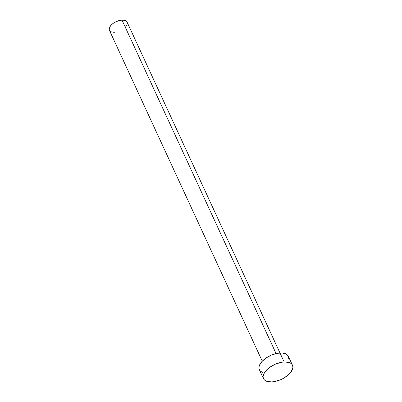 <?xml version="1.0" encoding="UTF-8"?>
<svg xmlns="http://www.w3.org/2000/svg" width="402" height="402" viewBox="0 0 402 402"><rect width="100%" height="100%" fill="white"/><g stroke="black" fill="none" stroke-linecap="round" stroke-linejoin="round"><path stroke-width="0.6" d="M279.973 352.981L127.082 22.1A9.754 4.995 155.2 0 0 122.002 20.1L276.079 353.559L122.002 20.1A9.754 4.995 155.2 0 0 112.449 23.919A9.754 4.995 155.2 0 0 109.374 30.281L262.26 361.162M292.475 365.237L288.319 356.247A15.964 8.176 155.2 0 0 280.003 352.976L284.159 361.966L280.003 352.976A15.964 8.176 155.2 0 0 264.375 359.227A15.964 8.176 155.2 0 0 259.34 369.639L263.496 378.629A15.964 8.176 -24.8 0 1 268.531 368.217A15.964 8.176 -24.8 0 1 284.159 361.966A15.964 8.176 -24.8 0 1 292.475 365.237A15.964 8.176 -24.8 0 1 287.44 375.649A15.964 8.176 -24.8 0 1 271.812 381.9A15.964 8.176 -24.8 0 1 263.496 378.629M259.134 369.101L258.948 367.443L259.335 365.619L261.742 361.73L265.993 358.026L271.435 355.072L277.239 353.313L282.526 353.026L286.49 354.242L288.334 356.283M288.525 356.79L288.711 358.443M262.943 372.438L261.169 371.644L259.883 370.518M271.812 381.9L267.094 381.428L265.325 380.634L264.039 379.508L263.29 378.086L263.104 376.433L264.436 372.674L267.827 368.805L270.144 367.016L275.586 364.061L281.395 362.302L284.159 361.966L288.872 362.443L290.646 363.232L291.932 364.363L292.681 365.78L292.867 367.433L292.48 369.262L290.073 373.151L288.144 375.061L283.204 378.458L280.38 379.81L274.576 381.563L271.812 381.9M109.249 29.954L109.369 27.823L110.841 25.447L113.439 23.185L116.766 21.376L122.002 20.1L124.881 20.391L126.751 21.562L127.323 23.442M127.087 24.557L125.615 26.934M114.454 32.281L112.912 32.25M111.575 31.989L109.706 30.818"/></g></svg>
